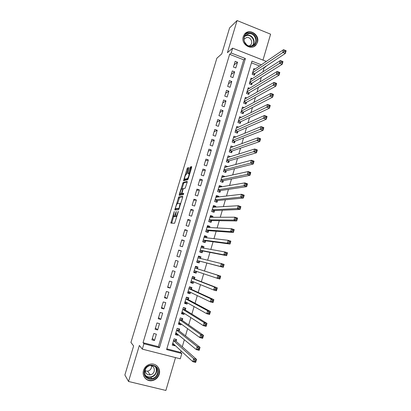 <?xml version="1.0" encoding="UTF-8"?>
<svg xmlns="http://www.w3.org/2000/svg" width="411" height="411" viewBox="0 0 411 411"><rect width="100%" height="100%" fill="white"/><g stroke="black" fill="none" stroke-linecap="round" stroke-linejoin="round"><path stroke-width="0.62" d="M174.279 211.485L170.832 223.122L174.613 223.26L178.23 211.963L178.282 211.295L177.521 213.309C176.91 215.189 176.37 216.227 175.893 216.422L175.384 216.232L176.293 211.434L175.502 213.381C174.901 215.236 174.372 216.253 173.904 216.443L173.416 216.263L174.279 211.485M243.255 36.636C240.61 44.172 251.465 51.082 256.089 44.871L257.445 42.318C260.112 34.719 249.025 27.789 244.463 34.277L243.255 36.636M143.531 370.434C141.677 375.978 146.537 381.752 152.101 380.658C155.635 379.913 158.004 377.791 159.211 374.298C161.148 368.518 155.754 362.605 149.979 364.233C146.778 365.143 144.631 367.213 143.531 370.434M188.572 168.448L188.623 167.59L187.467 167.976L186.959 168.978L183.527 180.758L187.704 179.771L188.228 178.749L191.629 167.452L191.675 166.578L190.221 167.061L188.264 172.851L188.146 173.673L189.111 173.673C189.003 175.697 188.428 177.347 187.39 178.615L184.498 179.181C184.611 177.208 185.171 175.589 186.183 174.321L186.635 174.192L187.144 173.185L188.572 168.448M229.626 54.309L143.033 342.702L158.415 346.668L243.733 59.821L229.626 54.309L231.177 52.993L232.631 48.149L266.307 61.419M166.83 348.836L180.624 352.397L181.821 353.511L180.27 358.808L142.319 349.129L139.36 345.466L128.53 381.475L124.872 374.991L133.626 345.964L130.939 342.43L216.869 58.203L221.75 53.882L229.579 27.927L237.075 20.55L227.422 52.659L232.631 48.149M142.319 349.129L143.932 343.755L159.437 347.747L245.388 58.557L231.177 52.993M143.033 342.702L143.932 343.755M178.713 196.982L174.803 209.949L178.687 209.723L182.638 197.326L182.7 196.391L178.713 196.982L179.648 197.285L177.567 203.512M179.278 194.444L183.101 182.443L187.2 181.446L187.144 182.35L185.161 188.212L183.496 188.546L182.982 189.543L181.898 193.576L183.681 193.345L183.275 194.696L179.211 195.343L179.278 194.444L180.208 194.747L180.444 193.971M155.522 367.059L155.528 366.782M262.978 60.109L270.602 34.18L237.075 20.55M128.53 381.475L165.874 390.45L175.528 357.601M255.108 69.053L253.859 68.565L252.164 74.304L254.486 75.198L254.979 73.523M252.354 78.64L251.034 78.131L249.338 83.885L251.66 84.774L252.159 83.094M249.6 88.257L248.203 87.728L246.497 93.503L248.83 94.381L249.328 92.696M246.847 97.91L245.362 97.356L243.651 103.151L245.989 104.019L246.487 102.329M244.093 107.605L242.511 107.019L240.795 112.835L243.137 113.693L243.641 111.998M241.344 117.335L239.649 116.714L237.928 122.55L240.281 123.403L240.779 121.702M238.601 127.102L236.777 126.444L235.046 132.296L237.409 133.143L237.912 131.438M235.868 136.909L233.895 136.205L232.158 142.083L234.527 142.92L235.03 141.204M233.15 146.758L231.003 146.003L229.261 151.9L231.634 152.728L232.143 151.007M230.453 156.653L228.1 155.836L226.353 161.749L228.737 162.571L229.246 160.845M227.53 166.666L225.444 167.092M227.571 166.517L225.187 165.7L223.435 171.639L225.824 172.45L226.338 170.719M224.565 176.72L224.658 176.406L222.459 176.894M224.658 176.406L222.269 175.6L220.507 181.559L222.906 182.361L223.414 180.624M221.596 186.81L221.735 186.332L219.443 186.728M221.735 186.332L219.335 185.536L217.573 191.511L219.972 192.307L220.486 190.565M218.611 196.936L218.796 196.294L216.386 196.581M218.796 196.294L216.392 195.502L214.624 201.503L217.034 202.289L217.547 200.537M215.616 207.098L215.852 206.291L213.273 206.461M215.852 206.291L213.437 205.51L211.665 211.526L214.08 212.302L214.599 210.55M212.61 217.296L212.898 216.32L210.242 216.345M212.898 216.32L210.478 215.549L208.696 221.591L211.12 222.356L211.639 220.594M209.595 227.53L209.929 226.384L207.314 226.261M209.929 226.384L207.504 225.624L205.716 231.686L208.146 232.441L208.665 230.674M206.569 237.805L206.954 236.489L204.38 236.212M206.954 236.489L204.519 235.734L202.726 241.817L205.161 242.567L205.685 240.789M203.527 248.11L203.969 246.626L201.431 246.194M203.969 246.626L201.524 245.881L199.725 251.984L202.171 252.724L202.695 250.941M200.481 258.457L200.969 256.798L198.477 256.212M200.969 256.798L198.518 256.058L196.71 262.187L199.165 262.917L199.689 261.129M196.653 271.44L196.15 273.145L193.725 272.313M197.434 268.794L197.963 267.006L195.502 266.277L193.689 272.426L196.15 273.145M193.581 281.869L193.124 283.415L190.74 282.419M194.413 279.048L194.942 277.25L192.476 276.531L190.658 282.701L193.124 283.415M190.493 292.339L190.088 293.716L187.745 292.565M191.382 289.334L191.911 287.53L189.44 286.821L187.611 293.017L190.088 293.716M187.401 302.845L187.041 304.058L184.739 302.743M188.341 299.66L188.87 297.847L186.394 297.148L184.56 303.364L187.041 304.058M184.292 313.388L183.984 314.436L181.724 312.961M185.284 310.017L185.818 308.204L183.332 307.515L181.492 313.752L183.984 314.436M181.174 323.971L180.917 324.849L178.749 323.252M182.222 320.416L182.756 318.597L180.265 317.914L178.415 324.176L180.917 324.849M178.045 334.59L177.835 335.299L175.887 333.686M179.145 330.855L179.684 329.026L177.182 328.353L175.327 334.636L177.835 335.299M153.817 333.501L151.916 339.856L154.474 340.519L156.37 334.174L153.817 333.501M156.971 322.948L155.081 329.278L157.629 329.951L159.514 323.627L156.971 322.948M160.115 312.432L158.23 318.736L160.773 319.419L162.653 313.12L160.115 312.432M163.244 301.951L161.369 308.235L163.902 308.928L165.777 302.65L163.244 301.951M166.368 291.507L164.498 297.77L167.02 298.473L168.89 292.221L166.368 291.507M169.476 281.103L167.611 287.346L170.128 288.06L171.988 281.828L169.476 281.103M172.574 270.741L170.719 276.952L173.226 277.677L175.081 271.471L172.574 270.741M175.661 260.41L173.812 266.6L176.314 267.335L178.158 261.149L175.661 260.41M178.739 250.114L176.894 256.289L179.391 257.029L181.23 250.864L178.739 250.114M181.806 239.86L179.967 246.009L182.453 246.759L184.287 240.62L181.806 239.86M184.858 229.641L183.029 235.77L185.505 236.531L187.334 230.407L184.858 229.641M187.904 219.459L186.075 225.562L188.551 226.333L190.37 220.234L187.904 219.459M190.935 209.312L189.117 215.395L191.583 216.176L193.396 210.093L190.935 209.312M193.956 199.196L192.148 205.259L194.603 206.05L196.412 199.993L193.956 199.196M196.967 189.122L195.163 195.163L197.614 195.96L199.412 189.928L196.967 189.122M199.972 179.083L198.169 185.104L200.614 185.911L202.407 179.895L199.972 179.083M202.962 169.075L201.169 175.076L203.604 175.893L205.392 169.897L202.962 169.075M205.942 159.108L204.154 165.083L206.579 165.91L208.362 159.936L205.942 159.108M208.911 149.172L207.129 155.127L209.548 155.964L211.326 150.01L208.911 149.172M211.87 139.272L210.093 145.206L212.508 146.049L214.28 140.12L211.87 139.272M214.819 129.408L213.047 135.322L215.456 136.175L217.219 130.261L214.819 129.408M217.758 119.575L215.996 125.468L218.395 126.331L220.152 120.438L217.758 119.575M220.681 109.778L218.929 115.655L221.318 116.524L223.07 110.651L220.681 109.778M223.599 100.017L221.853 105.868L224.236 106.747L225.983 100.895L223.599 100.017M226.507 90.286L224.766 96.123L227.144 97.006L228.881 91.175L226.507 90.286M229.41 80.592L227.668 86.408L230.042 87.296L231.773 81.491L229.41 80.592M232.297 70.928L230.566 76.723L232.929 77.622L234.655 71.838L232.297 70.928M235.806 67.985L237.527 62.215L235.174 61.301L233.448 67.075L235.806 67.985M180.624 352.397L181.061 350.896M182.268 346.797L184.334 339.753M185.479 335.849L187.591 328.656M188.675 324.942L190.832 317.595M191.865 314.076L194.064 306.58M195.04 303.251L197.285 295.607M198.205 292.468L200.491 284.674M201.354 281.72L203.686 273.777M204.498 271.019L206.846 263.014M207.663 260.22L209.964 252.375M210.833 249.42L213.073 241.781M213.987 238.663L216.171 231.223M217.131 227.941L219.258 220.702M220.265 217.26L222.33 210.221M223.389 206.62L225.392 199.777M226.497 196.016L228.449 189.373M229.595 185.459L231.491 179.006M232.683 174.932L234.517 168.674M235.76 164.451L237.537 158.384M238.822 154.002L240.548 148.13M241.874 143.598L243.543 137.911M244.915 133.231L246.528 127.729M247.946 122.899L249.508 117.587M250.967 112.604L252.472 107.482M253.977 102.349L255.426 97.407M256.973 92.131L258.37 87.373M259.958 81.948L261.304 77.371M262.937 71.807L264.114 67.789L263.826 67.676M259.567 66.012L251.45 62.837M176.062 341.325L176.602 339.491L174.089 338.828L172.23 345.132L174.747 345.79L174.906 345.25M266.025 66.217L265.624 66.484M264.114 67.789L265.917 66.597M261.339 64.804L251.958 61.131L166.604 349.591L181.821 353.511M158.415 346.668L159.437 347.747M243.733 59.821L245.388 58.557M174.747 345.79L172.964 344.146M154.474 340.519L152.368 338.34M157.629 329.951L155.471 327.963M160.773 319.419L158.564 317.621M163.902 308.928L161.641 307.32M167.02 298.473L164.708 297.055M170.128 288.06L167.765 286.821M173.226 277.677L170.817 276.629M176.314 267.335L173.853 266.472M181.23 250.864L178.687 250.289M184.287 240.62L181.698 240.224M187.334 230.407L184.693 230.191M190.37 220.234L187.683 220.198M193.396 210.093L190.658 210.237M196.412 199.993L193.627 200.306M199.412 189.928L196.581 190.416M202.407 179.895L199.53 180.557M205.392 169.897L202.464 170.735M208.362 159.936L205.392 160.942M211.326 150.01L208.31 151.186M214.28 140.12L211.213 141.461M217.219 130.261L214.11 131.772M220.152 120.438L216.998 122.118M223.07 110.651L219.875 112.491M225.983 100.895L222.741 102.904M228.881 91.175L225.598 93.343M231.773 81.491L228.444 83.818M234.655 71.838L231.28 74.324M237.527 62.215L234.111 64.866M174.454 216.72L173.591 216.448M175.384 216.227L174.536 216.746M176.442 216.7L175.569 216.422M176.802 216.72L176.525 216.725M173.658 216.469L171.711 223.152M182.756 196.833L179.648 197.285M175.975 208.788L175.682 209.898M175.482 207.966L175.43 208.618L178.852 208.382L179.211 207.694L180.049 203.471L177.49 203.522C177.018 203.748 176.489 204.776 175.898 206.605L175.482 207.966M176.35 208.911L175.43 208.618M179.206 208.731L176.37 208.916M181.986 188.849L183.532 183.732L182.597 183.429M187.241 181.981L184.03 182.751L183.532 183.732M182.869 193.93L183.686 193.817M181.801 188.885C180.794 190.123 180.234 191.752 180.121 193.771L181.205 193.761L181.713 192.78L182.792 188.757L181.801 188.885M181.117 194.187L180.285 193.92M182.386 193.776L181.225 194.223M180.208 194.747L180.1 195.204M185.479 179.592L184.678 179.324M188.151 178.98L185.608 179.633M191.696 167.205L191.166 167.38L190.647 168.397L189.101 173.627M184.842 179.381L184.493 180.583M188.639 168.207L187.884 169.286L186.383 174.264M172.553 344.038L173.976 344.397M172.774 343.293L192.8 361.665L193.679 358.644L196.535 359.373L175.877 341.161L175.507 339.203M195.811 360.411L196.535 359.373L195.657 362.394L192.8 361.665L194.311 361.331L195.456 361.623L195.811 360.411L194.665 360.118L194.311 361.331M194.665 360.118L193.679 358.644L173.55 340.668M195.456 361.623L195.657 362.394M158.004 373.835C155.682 382.954 141.425 379.512 144.451 370.496C146.855 361.346 161.02 364.911 158.004 373.835M144.867 370.496C144.189 375.901 146.491 378.623 151.772 378.659C154.572 378.048 156.447 376.358 157.403 373.589C158.035 367.968 155.589 365.281 150.072 365.523C147.487 366.242 145.751 367.896 144.867 370.496M151.587 365.78L151.418 367.701C150.77 369.587 149.491 370.743 147.585 371.169L145.186 370.917M145.319 369.345C144.991 373.065 146.645 374.909 150.282 374.878C152.229 374.442 153.539 373.255 154.202 371.323C154.736 367.927 153.365 365.99 150.092 365.518M143.691 375.86C145.36 379.271 148.114 380.781 151.947 380.391C155.456 379.651 157.803 377.55 159 374.082C159.864 370.624 159.042 367.773 156.534 365.528M149.553 374.95L150.164 374.719M251.558 46.366C243.6 48.02 240.538 33.99 248.655 33.044C256.598 31.462 259.618 45.364 251.558 46.366M248.598 33.676L245.233 35.665C241.75 39.667 246.132 47.131 251.285 46.006L254.532 44.136C258.144 40.201 253.834 32.577 248.598 33.676M249.256 45.965L250.813 44.835C253.346 42.056 250.299 36.702 246.621 37.488L244 39.251M254.116 46.489L255.781 45.051C260.281 40.175 254.948 30.691 248.444 32.053L244.519 34.205M244.545 42.02L246.749 44.835M175.631 333.619L177.192 333.891M177.162 328.42L178.425 328.687M175.872 332.802L196.309 349.597L197.182 346.586L200.029 347.336L178.96 330.706L178.569 328.8M199.314 348.333L200.029 347.336L199.16 350.342L196.309 349.597L197.825 349.237L198.965 349.535L199.314 348.333L198.174 348.035L197.825 349.237M198.174 348.035L197.182 346.586L176.643 330.187M198.965 349.535L199.16 350.342M178.693 323.236L180.403 323.406M180.224 318.057L181.261 318.186M178.955 322.347L199.803 337.58L200.676 334.585L203.512 335.34L182.027 320.282L181.626 318.438M202.808 336.301L203.512 335.34L202.644 338.335L199.803 337.58L201.323 337.2L202.459 337.503L202.808 336.301L201.673 335.998L201.323 337.2M201.673 335.998L200.676 334.585L179.725 319.737M202.459 337.503L202.644 338.335M181.749 312.889L183.147 313.274L183.604 312.946M183.27 307.731L184.667 308.116L183.964 307.69M182.032 311.928L203.286 325.615L204.154 322.63L206.98 323.4L185.089 309.899L184.667 308.116M206.286 324.32L206.98 323.4L206.111 326.38L203.286 325.615L204.806 325.209L205.942 325.517L206.286 324.32L205.156 324.012L204.806 325.209M205.156 324.012L204.154 322.63L182.797 309.334M205.942 325.517L206.111 326.38M184.791 302.578L186.188 302.969L186.8 302.506M186.306 297.436L187.704 297.831L186.435 297.163M185.094 301.551L206.754 313.696L207.617 310.721L210.432 311.507L188.14 299.552L187.704 297.831M209.754 312.391L210.432 311.507L209.569 314.477L206.754 313.696L208.274 313.269L209.405 313.583L209.754 312.391L208.624 312.077L208.274 313.269M208.624 312.077L207.617 310.721L185.859 298.961M209.405 313.583L209.569 314.477M187.822 292.303L189.214 292.699L189.985 292.093M189.332 287.181L190.725 287.582L189.394 286.981M188.264 291.265L210.201 301.823L211.064 298.864L213.869 299.66L191.177 289.241L190.725 287.582M213.201 300.508L213.869 299.66L213.011 302.619L210.201 301.823L211.732 301.376L212.857 301.695L213.201 300.508L212.076 300.189L211.732 301.376M212.076 300.189L211.064 298.864L188.906 288.63M212.857 301.695L213.011 302.619M190.843 282.069L192.23 282.47L193.165 281.705M192.348 276.963L193.735 277.368L192.384 276.855M191.187 280.903L213.643 290.002L214.496 287.053L217.296 287.864L194.208 278.966L193.735 277.368M216.638 288.676L217.296 287.864L216.438 290.808L213.643 290.002L215.174 289.534L216.294 289.858L216.638 288.676L215.518 288.352L215.174 289.534M215.518 288.352L214.496 287.053L191.947 278.329M216.294 289.858L216.438 290.808M193.853 271.866L195.24 272.272L196.34 271.337M195.353 266.78L196.735 267.186L195.359 266.765M194.218 270.633L217.065 278.226L217.917 275.293L220.707 276.115L197.223 268.727L196.735 267.186M220.06 276.891L220.707 276.115L219.854 279.048L217.065 278.226L218.601 277.738L219.721 278.067L220.06 276.891L218.945 276.562L218.601 277.738M218.945 276.562L217.917 275.293L197.223 268.727M219.721 278.067L219.854 279.048M196.843 261.735L198.236 262.11L199.479 261.072L223.255 267.335L220.476 266.503L221.324 263.579L197.994 257.846M196.854 261.699L198.236 262.11M198.349 256.634L199.731 257.045L200.136 258.37M222.356 264.818L221.324 263.579L224.103 264.412L223.255 267.335L223.471 265.152L222.356 264.818L222.012 265.989L223.127 266.323M199.479 261.072L220.476 266.503L222.012 265.989M224.103 264.412L223.471 265.152M199.808 251.696L201.22 251.989L202.479 250.9L226.641 255.668L223.872 254.825L224.719 251.912L201 247.658M199.844 251.573L201.22 251.989M201.333 246.523L202.71 246.939L203.065 248.028M225.752 253.125L224.719 251.912L227.483 252.755L226.641 255.668L226.862 253.464L225.752 253.125L225.413 254.291L226.523 254.63M200.249 250.201L223.872 254.825L225.413 254.291M227.483 252.755L226.862 253.464M202.762 241.694L204.195 241.899L205.464 240.764L230.016 244.047L227.252 243.194L228.1 240.291L203.995 237.507M202.823 241.478L204.195 241.899M204.308 236.443L205.68 236.87L205.983 237.738M229.138 241.473L228.1 240.291L230.854 241.149L230.016 244.047L230.242 241.817L229.138 241.473L228.799 242.639L229.908 242.978M203.25 240.039L227.252 243.194L228.799 242.639M230.854 241.149L230.242 241.817M205.911 231.747L207.159 231.845L208.444 230.658L233.371 232.472L230.622 231.609L231.465 228.716L206.98 227.391M205.793 231.419L207.159 231.845M207.272 226.404L208.639 226.831L208.891 227.494M232.508 229.872L231.465 228.716L234.208 229.59L233.371 232.472L233.612 230.222L232.508 229.872L232.174 231.033L233.273 231.378M206.235 229.913L230.622 231.609L232.174 231.033M234.208 229.59L233.612 230.222M209.399 221.812L210.113 221.827L211.413 220.589L236.721 220.948L233.977 220.07L234.815 217.193L209.959 217.306M208.752 221.395L210.113 221.827M210.227 216.397L211.588 216.833L211.778 217.301M235.868 218.318L234.815 217.193L237.553 218.071L236.721 220.948L236.962 218.673L235.868 218.318L235.529 219.474L236.628 219.823M209.214 219.823L233.977 220.07L235.529 219.474M237.553 218.071L236.962 218.673M212.687 211.855L214.367 210.56L240.05 209.466L237.322 208.577L238.154 205.711L212.924 207.262M211.701 211.408L213.057 211.845M213.17 206.425L214.655 207.154M239.212 206.81L238.154 205.711L240.882 206.605L240.05 209.466L240.307 207.17L239.212 206.81L238.878 207.961L239.973 208.315M212.184 209.769L237.322 208.577L238.878 207.961M240.882 206.605L240.307 207.17M215.862 201.909L217.316 200.563L243.369 198.035L240.651 197.131L241.478 194.28L215.878 197.254M214.634 201.452L215.991 201.893M216.104 196.489L217.517 197.064M242.541 195.348L241.478 194.28L244.201 195.184L243.369 198.035L243.631 195.713L242.541 195.348L242.207 196.494L243.297 196.854M215.138 199.751L240.651 197.131L242.207 196.494M244.201 195.184L243.631 195.713M219.027 186.589L220.332 187.02M245.855 183.933L245.526 185.073L246.615 185.438L246.944 184.303L245.855 183.933L244.792 182.89L247.499 183.804L246.677 186.645L243.964 185.731L244.792 182.89L218.822 187.277M218.935 191.963L220.25 190.596L246.677 186.645L246.615 185.438M218.087 189.769L243.964 185.731L245.526 185.073M247.499 183.804L246.944 184.303M221.935 176.72L222.973 177.069M249.164 172.563L248.83 173.699L249.914 174.069L250.242 172.933L249.164 172.563L248.09 171.546L250.792 172.471L249.97 175.302L247.268 174.377L248.09 171.546L221.755 177.336M221.899 182.022L223.178 180.67L249.97 175.302L249.914 174.069M221.02 179.818L247.268 174.377L248.83 173.699M250.792 172.471L250.242 172.933M224.838 166.887L225.66 167.169M252.452 161.24L252.123 162.371L253.202 162.746L253.53 161.615L252.452 161.24L251.373 160.249L254.065 161.184L253.248 164.004L250.556 163.069L251.373 160.249L224.678 167.431M224.853 172.117L226.091 170.776L253.248 164.004L253.202 162.746M223.949 169.902L250.556 163.069L252.123 162.371M254.065 161.184L253.53 161.615M227.73 157.084L228.377 157.31M255.729 149.958L255.401 151.084L256.479 151.464L256.803 150.339L254.645 148.993L257.332 149.943L256.515 152.748L253.828 151.803L254.645 148.993L227.591 157.562M227.797 162.247L228.999 160.917L256.515 152.748L256.479 151.464M226.867 160.023L255.401 151.084M257.332 149.943L256.803 150.339M230.612 147.323L231.116 147.498M258.997 138.723L258.668 139.848L259.742 140.233L260.065 139.108L257.908 137.788L260.579 138.748L259.767 141.543L257.096 140.583L257.908 137.788L230.494 147.724M230.725 152.409L231.891 151.094L259.767 141.543L259.742 140.233M229.77 150.179L258.668 139.848M260.579 138.748L260.065 139.108M233.484 137.587L233.869 137.726M262.244 127.533L261.92 128.653L262.989 129.039L263.312 127.924L261.155 126.619L263.821 127.595L263.009 130.379L260.343 129.408L261.155 126.619L233.386 137.921M233.648 142.607L234.779 141.302L263.009 130.379L262.989 129.039M232.667 140.367L261.92 128.653M263.821 127.595L263.312 127.924M236.351 127.888L236.628 127.991M265.485 116.39L265.162 117.5L266.225 117.895L266.549 116.781L264.386 115.501L267.042 116.483L266.241 119.257L263.579 118.276L264.386 115.501L236.274 128.15M236.551 132.835L237.656 131.546L266.241 119.257L266.225 117.895M235.554 130.59L265.162 117.5M267.042 116.483L266.549 116.781M268.712 105.288L268.388 106.392L269.452 106.793L269.77 105.684L267.607 104.425L270.258 105.416L269.457 108.18L266.806 107.189L267.607 104.425L239.145 118.414M239.449 123.1L240.522 121.826L269.457 108.18L269.452 106.793M238.426 120.844L268.388 106.392M270.258 105.416L269.77 105.684M271.923 94.227L271.604 95.331L272.663 95.732L272.981 94.628L270.818 93.389L273.454 94.396L272.657 97.145L270.017 96.143L270.818 93.389L242.007 108.715M242.336 113.4L243.374 112.136L272.657 97.145L272.663 95.732M241.293 111.134L271.604 95.331M273.454 94.396L272.981 94.628M275.123 83.212L274.805 84.312L275.858 84.717L276.177 83.618L274.014 82.4L276.644 83.418L275.848 86.156L273.217 85.144L274.014 82.4L244.864 99.046M245.208 103.731L246.22 102.478L275.848 86.156L275.858 84.717M244.149 101.46L274.805 84.312M276.644 83.418L276.177 83.618M278.314 72.238L277.995 73.338L279.043 73.749L279.362 72.649L277.199 71.452L279.819 72.48L279.023 75.213L276.403 74.186L277.199 71.452L247.705 89.408M248.069 94.093L249.061 92.855L279.023 75.213L279.043 73.749M246.996 91.817L277.995 73.338M279.819 72.48L279.362 72.649M281.489 61.311L281.17 62.4L282.218 62.816L282.537 61.727L280.369 60.551L282.979 61.588L282.193 64.306L279.578 63.273L280.369 60.551L250.54 79.806M250.921 84.491L251.886 83.263L282.193 64.306L282.218 62.816M249.831 82.205L281.17 62.4M282.979 61.588L282.537 61.727M284.653 50.425L284.335 51.514L285.378 51.93L285.696 50.846L283.528 49.69L286.128 50.738L285.342 53.445L282.737 52.403L283.528 49.69L253.366 70.24M253.762 74.92L254.702 73.708L285.342 53.445L285.378 51.93M252.657 72.629L284.335 51.514M286.128 50.738L285.696 50.846M174.197 212.235L173.935 212.153M178.199 212.066L177.922 211.978M176.17 212.153L175.898 212.066M174.855 216.741L173.904 216.443M175.774 213.463L175.502 213.381M176.807 216.705L175.893 216.422M177.799 213.396L177.521 213.309M171.855 222.459L170.909 222.166M175.816 209.322L174.875 209.024M179.15 198.251L178.215 197.953M179.268 208.516L178.852 208.382M179.489 207.786L179.211 207.694M179.91 206.384L179.633 206.296M184.03 182.751L183.101 182.443M182.91 193.946L181.96 193.638M182.15 194.069L181.205 193.761M181.986 192.867L181.713 192.78M182.936 189.692L182.669 189.605M183.244 188.87L182.772 188.716M188.187 178.883L187.39 178.615M189.209 173.165L188.264 172.851M190.647 168.397L189.702 168.084M191.166 167.38L190.221 167.061M184.58 180.244L183.655 179.936M187.884 169.286L186.959 168.978M188.392 168.284L187.467 167.976M175.877 341.161L173.581 340.56M175.81 341.012L173.617 340.436M155.774 367.002C156.709 368.626 156.91 370.383 156.386 372.279C155.44 375.027 153.575 376.702 150.796 377.303C148.607 377.611 146.763 376.995 145.268 375.454M144.934 374.673C147.667 378.793 154.824 377.123 156.088 372.104C156.653 370.013 156.334 368.138 155.132 366.473M245.167 35.747L246.908 35.146C252.102 34.051 256.377 41.603 252.801 45.513M252.282 45.739C256.063 42.076 251.964 34.39 246.795 35.485L244.848 36.225M178.96 330.706L176.668 330.095M178.893 330.557L176.704 329.976M182.027 320.282L179.746 319.666M181.96 320.143L179.782 319.553M185.089 309.899L182.813 309.272M185.022 309.766L182.844 309.164M188.14 299.552L185.87 298.915M188.068 299.429L185.9 298.818M191.177 289.241L188.916 288.594M191.105 289.123L188.942 288.507M191.583 281.062L191.177 280.944M194.208 278.966L191.952 278.314M194.131 278.853L191.978 278.232M195.99 271.219L194.203 270.695M197.146 268.624L194.999 267.993M199.361 261.124L197.213 260.482M199.171 258.134L198.749 258.031M202.356 250.951L200.219 250.304M202.479 250.9L200.244 250.222M205.341 240.82L203.209 240.163M205.464 240.764L203.24 240.075M208.32 230.725L206.194 230.057M208.444 230.658L206.224 229.965M211.285 220.661L209.168 219.988M211.413 220.589L209.194 219.89M214.239 210.638L212.127 209.954M214.367 210.56L212.158 209.846M217.183 200.645L215.076 199.957M217.316 200.563L215.112 199.844M220.121 190.689L218.02 189.99M220.25 190.596L218.056 189.872M223.045 180.763L220.948 180.064M223.178 180.67L220.99 179.936M225.958 170.878L223.872 170.169M226.091 170.776L223.908 170.036M228.86 161.025L226.78 160.305M228.999 160.917L226.821 160.167M231.758 151.207L229.682 150.477M231.891 151.094L229.723 150.334M234.64 141.42L232.569 140.685M234.779 141.302L232.616 140.536M237.517 131.669L235.452 130.929M237.656 131.546L235.498 130.775M240.378 121.949L238.323 121.204M240.522 121.826L238.37 121.04M243.235 112.265L241.185 111.509M243.374 112.136L241.231 111.345M246.076 102.616L244.031 101.851M246.22 102.478L244.083 101.681M248.912 92.999L246.872 92.228M249.061 92.855L246.929 92.049M251.738 83.412L249.703 82.637M251.886 83.263L249.76 82.452M254.553 73.862L252.529 73.076M254.702 73.708L252.585 72.886M152.101 380.658L151.916 380.396M180.722 203.686L180.049 203.471M183.229 188.901L182.792 188.757M189.697 173.868L189.111 173.673M175.836 341.104L173.591 340.519M150.282 374.878L147.585 371.169M150.796 377.303L151.772 378.659M149.81 377.396L149.563 377.046M252.806 45.513L254.532 44.136M250.813 44.835L249.616 45.801M178.919 330.644L176.684 330.048M181.986 320.22L179.761 319.614M185.042 309.832L182.828 309.221M188.084 299.485L185.885 298.864M191.12 289.169L188.932 288.548M194.146 278.894L191.968 278.262M197.157 268.655L194.989 268.018"/></g></svg>
